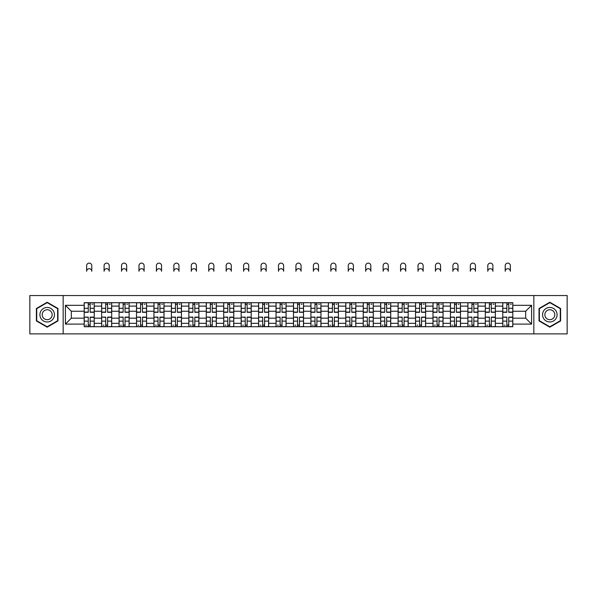 <?xml version="1.0" encoding="UTF-8"?>
<svg xmlns="http://www.w3.org/2000/svg" width="597" height="597" viewBox="0 0 597 597"><rect width="100%" height="100%" fill="white"/><g stroke="black" fill="none" stroke-linecap="round" stroke-linejoin="round"><path stroke-width="0.9" d="M533.837 333.887L567.15 333.887L567.15 295.537L29.85 295.537L29.85 333.887L533.837 333.887L533.837 295.537M101.624 326.731L101.624 306.104L94.244 306.104L94.244 326.731M94.244 306.104L94.244 302.694M101.624 306.104L101.624 302.694M111.684 302.694L111.684 326.731M119.064 326.731L119.064 302.694M129.124 302.694L129.124 326.731M136.504 326.731L136.504 302.694M146.564 302.694L146.564 326.731M153.944 326.731L153.944 302.694M164.011 302.694L164.011 326.731M171.384 326.731L171.384 302.694M181.451 302.694L181.451 326.731M188.824 326.731L188.824 302.694M198.891 302.694L198.891 326.731M206.263 326.731L206.263 302.694M216.33 302.694L216.33 326.731M223.711 326.731L223.711 302.694M233.77 302.694L233.77 326.731M241.151 326.731L241.151 302.694M251.21 302.694L251.21 326.731M258.591 326.731L258.591 302.694M268.65 302.694L268.65 326.731M276.03 326.731L276.03 302.694M286.09 302.694L286.09 326.731M293.47 326.731L293.47 302.694M303.53 302.694L303.53 326.731M310.91 326.731L310.91 302.694M320.97 302.694L320.97 326.731M328.35 326.731L328.35 302.694M338.409 302.694L338.409 326.731M345.79 326.731L345.79 302.694M355.849 302.694L355.849 326.731M363.23 326.731L363.23 302.694M373.289 302.694L373.289 326.731M380.67 326.731L380.67 302.694M390.736 302.694L390.736 326.731M398.109 326.731L398.109 302.694M408.176 302.694L408.176 326.731M415.549 326.731L415.549 302.694M425.616 302.694L425.616 326.731M432.989 326.731L432.989 302.694M443.056 302.694L443.056 326.731M450.437 326.731L450.437 302.694M460.496 302.694L460.496 326.731M467.876 326.731L467.876 302.694M477.936 302.694L477.936 326.731M485.316 326.731L485.316 302.694M495.376 302.694L495.376 326.731M502.756 326.731L502.756 302.694M502.756 318.179L495.376 318.179M485.316 318.179L477.936 318.179M467.876 318.179L460.496 318.179M450.437 318.179L443.056 318.179M432.989 318.179L425.616 318.179M415.549 318.179L408.176 318.179M398.109 318.179L390.736 318.179M380.67 318.179L373.289 318.179M363.23 318.179L355.849 318.179M345.79 318.179L338.409 318.179M328.35 318.179L320.97 318.179M310.91 318.179L303.53 318.179M293.47 318.179L286.09 318.179M276.03 318.179L268.65 318.179M258.591 318.179L251.21 318.179M241.151 318.179L233.77 318.179M223.711 318.179L216.33 318.179M206.263 318.179L198.891 318.179M188.824 318.179L181.451 318.179M171.384 318.179L164.011 318.179M153.944 318.179L146.564 318.179M136.504 318.179L129.124 318.179M119.064 318.179L111.684 318.179M101.624 318.179L94.244 318.179M502.756 311.246L495.376 311.246M485.316 311.246L477.936 311.246M467.876 311.246L460.496 311.246M450.437 311.246L443.056 311.246M432.989 311.246L425.616 311.246M415.549 311.246L408.176 311.246M398.109 311.246L390.736 311.246M380.67 311.246L373.289 311.246M363.23 311.246L355.849 311.246M345.79 311.246L338.409 311.246M328.35 311.246L320.97 311.246M310.91 311.246L303.53 311.246M293.47 311.246L286.09 311.246M276.03 311.246L268.65 311.246M258.591 311.246L251.21 311.246M241.151 311.246L233.77 311.246M223.711 311.246L216.33 311.246M206.263 311.246L198.891 311.246M188.824 311.246L181.451 311.246M171.384 311.246L164.011 311.246M153.944 311.246L146.564 311.246M136.504 311.246L129.124 311.246M119.064 311.246L111.684 311.246M101.624 311.246L94.244 311.246M71.327 318.179L84.184 318.179L84.184 311.246L71.327 311.246L71.327 318.179L65.401 324.104L65.401 305.321L84.184 305.321L84.184 311.246M512.816 311.246L512.816 318.179L525.673 318.179L525.673 311.246L512.816 311.246L512.816 302.694L84.184 302.694L84.184 305.321M512.816 305.321L531.599 305.321L531.599 324.104L512.816 324.104L512.816 318.179M84.184 318.179L84.184 326.731L512.816 326.731L512.816 324.104M84.184 324.104L65.401 324.104M63.163 333.887L63.163 295.537M57.969 308.485L47.178 302.254L36.387 308.485L36.387 320.94L47.178 327.171L57.969 320.94L57.969 308.485M560.613 308.485L549.822 302.254L539.031 308.485L539.031 320.94L549.822 327.171L560.613 320.94L560.613 308.485M90.162 325.052L88.266 325.052M88.266 304.373L90.162 304.373M107.602 325.052L105.706 325.052M105.706 304.373L107.602 304.373M125.049 325.052L123.146 325.052M123.146 304.373L125.049 304.373M142.489 325.052L140.586 325.052M140.586 304.373L142.489 304.373M159.929 325.052L158.026 325.052M158.026 304.373L159.929 304.373M177.369 325.052L175.466 325.052M175.466 304.373L177.369 304.373M194.809 325.052L192.906 325.052M192.906 304.373L194.809 304.373M212.248 325.052L210.345 325.052M210.345 304.373L212.248 304.373M229.688 325.052L227.785 325.052M227.785 304.373L229.688 304.373M247.128 325.052L245.225 325.052M245.225 304.373L247.128 304.373M264.568 325.052L262.673 325.052M262.673 304.373L264.568 304.373M282.008 325.052L280.112 325.052M280.112 304.373L282.008 304.373M299.448 325.052L297.552 325.052M297.552 304.373L299.448 304.373M316.888 325.052L314.992 325.052M314.992 304.373L316.888 304.373M334.327 325.052L332.432 325.052M332.432 304.373L334.327 304.373M351.775 325.052L349.872 325.052M349.872 304.373L351.775 304.373M369.215 325.052L367.312 325.052M367.312 304.373L369.215 304.373M386.655 325.052L384.752 325.052M384.752 304.373L386.655 304.373M404.094 325.052L402.191 325.052M402.191 304.373L404.094 304.373M421.534 325.052L419.631 325.052M419.631 304.373L421.534 304.373M438.974 325.052L437.071 325.052M437.071 304.373L438.974 304.373M456.414 325.052L454.511 325.052M454.511 304.373L456.414 304.373M473.854 325.052L471.951 325.052M471.951 304.373L473.854 304.373M491.294 325.052L489.398 325.052M489.398 304.373L491.294 304.373M508.734 325.052L506.838 325.052M506.838 304.373L508.734 304.373M65.401 305.321L71.327 311.246M525.673 318.179L531.599 324.104M525.673 311.246L531.599 305.321M91.789 271.277A2.575 2.575 0 0 0 89.214 268.702A2.575 2.575 0 0 0 86.64 271.277L86.64 265.687A2.575 2.575 0 0 1 89.214 263.113A2.575 2.575 0 0 1 91.789 265.687L91.789 271.277M90.162 312.306L90.162 302.806L94.192 302.806L94.192 312.306L90.162 312.306M88.266 304.261L90.162 304.261M91.953 304.261L92.736 304.261M88.266 302.806L84.237 302.806L84.237 312.306L88.266 312.306L88.266 302.806L90.162 302.806M88.266 317.35L84.237 317.111L88.266 317.111L88.266 326.619L84.237 326.619L86.475 326.619M84.237 317.35L84.237 326.619M90.162 325.164L88.266 325.164M86.475 325.164L85.692 325.164M91.953 326.619L94.192 326.619L94.192 317.111L90.162 317.111L90.162 326.619L86.64 326.619M94.192 326.619L91.789 326.619M109.229 271.277A2.575 2.575 0 0 0 106.654 268.702A2.575 2.575 0 0 0 104.087 271.277L104.087 265.687A2.575 2.575 0 0 1 106.654 263.113A2.575 2.575 0 0 1 109.229 265.687L109.229 271.277M107.602 312.306L107.602 302.806L111.632 302.806L111.632 312.306L107.602 312.306M105.706 304.261L107.602 304.261M109.393 304.261L110.176 304.261M105.706 302.806L101.677 302.806L101.677 312.306L105.706 312.306L105.706 302.806L107.602 302.806M126.668 271.277A2.575 2.575 0 0 0 124.094 268.702A2.575 2.575 0 0 0 121.527 271.277L121.527 265.687A2.575 2.575 0 0 1 124.094 263.113A2.575 2.575 0 0 1 126.668 265.687L126.668 271.277M125.049 312.306L125.049 302.806L129.071 302.806L129.071 312.306L125.049 312.306M123.146 304.261L125.049 304.261M126.833 304.261L127.616 304.261M123.146 302.806L119.124 302.806L119.124 312.306L123.146 312.306L123.146 302.806L125.049 302.806M40.887 318.343A7.268 7.268 0 0 0 50.812 321.007A7.268 7.268 0 0 0 53.469 311.074A7.268 7.268 0 0 0 43.544 308.418A7.268 7.268 0 0 0 40.887 318.343M42.872 317.201A4.977 4.977 0 0 0 49.663 319.022A4.977 4.977 0 0 0 51.484 312.224A4.977 4.977 0 0 0 44.693 310.403A4.977 4.977 0 0 0 42.872 317.201M47.178 302.642L57.633 308.679L57.633 320.746L47.178 326.783L36.723 320.746L36.723 308.679L47.178 302.642M543.531 318.343A7.268 7.268 0 0 0 553.456 321.007A7.268 7.268 0 0 0 556.113 311.074A7.268 7.268 0 0 0 546.188 308.418A7.268 7.268 0 0 0 543.531 318.343M545.516 317.201A4.977 4.977 0 0 0 552.307 319.022A4.977 4.977 0 0 0 554.128 312.224A4.977 4.977 0 0 0 547.337 310.403A4.977 4.977 0 0 0 545.516 317.201M549.822 302.642L560.277 308.679L560.277 320.746L549.822 326.783L539.367 320.746L539.367 308.679L549.822 302.642M105.706 317.35L101.677 317.111L105.706 317.111L105.706 326.619L101.677 326.619L103.915 326.619M101.677 317.35L101.677 326.619M107.602 325.164L105.706 325.164M103.915 325.164L103.132 325.164M109.393 326.619L111.632 326.619L111.632 317.111L107.602 317.111L107.602 326.619L104.087 326.619M111.632 326.619L109.229 326.619M123.146 317.35L119.124 317.111L123.146 317.111L123.146 326.619L119.124 326.619L121.355 326.619M119.124 317.35L119.124 326.619M125.049 325.164L123.146 325.164M121.355 325.164L120.572 325.164M126.833 326.619L129.071 326.619L129.071 317.111L125.049 317.111L125.049 326.619L121.527 326.619M129.071 326.619L126.668 326.619M144.108 271.277A2.575 2.575 0 0 0 141.534 268.702A2.575 2.575 0 0 0 138.967 271.277L138.967 265.687A2.575 2.575 0 0 1 141.534 263.113A2.575 2.575 0 0 1 144.108 265.687L144.108 271.277M142.489 312.306L142.489 302.806L146.511 302.806L146.511 312.306L142.489 312.306M140.586 304.261L142.489 304.261M144.273 304.261L145.056 304.261M140.586 302.806L136.564 302.806L136.564 312.306L140.586 312.306L140.586 302.806L142.489 302.806M161.548 271.277A2.575 2.575 0 0 0 158.974 268.702A2.575 2.575 0 0 0 156.407 271.277L156.407 265.687A2.575 2.575 0 0 1 158.974 263.113A2.575 2.575 0 0 1 161.548 265.687L161.548 271.277M159.929 312.306L159.929 302.806L163.951 302.806L163.951 312.306L159.929 312.306M158.026 304.261L159.929 304.261M161.712 304.261L162.496 304.261M158.026 302.806L154.004 302.806L154.004 312.306L158.026 312.306L158.026 302.806L159.929 302.806M178.988 271.277A2.575 2.575 0 0 0 176.413 268.702A2.575 2.575 0 0 0 173.846 271.277L173.846 265.687A2.575 2.575 0 0 1 176.413 263.113A2.575 2.575 0 0 1 178.988 265.687L178.988 271.277M177.369 312.306L177.369 302.806L181.391 302.806L181.391 312.306L177.369 312.306M175.466 304.261L177.369 304.261M179.152 304.261L179.936 304.261M175.466 302.806L171.443 302.806L171.443 312.306L175.466 312.306L175.466 302.806L177.369 302.806M140.586 317.35L136.564 317.111L140.586 317.111L140.586 326.619L136.564 326.619L138.795 326.619M136.564 317.35L136.564 326.619M142.489 325.164L140.586 325.164M138.795 325.164L138.011 325.164M144.273 326.619L146.511 326.619L146.511 317.111L142.489 317.111L142.489 326.619L138.967 326.619M146.511 326.619L144.108 326.619M158.026 317.35L154.004 317.111L158.026 317.111L158.026 326.619L154.004 326.619L156.235 326.619M154.004 317.35L154.004 326.619M159.929 325.164L158.026 325.164M156.235 325.164L155.451 325.164M161.712 326.619L163.951 326.619L163.951 317.111L159.929 317.111L159.929 326.619L156.407 326.619M163.951 326.619L161.548 326.619M175.466 317.35L171.443 317.111L175.466 317.111L175.466 326.619L171.443 326.619L173.675 326.619M171.443 317.35L171.443 326.619M177.369 325.164L175.466 325.164M173.675 325.164L172.899 325.164M179.152 326.619L181.391 326.619L181.391 317.111L177.369 317.111L177.369 326.619L173.846 326.619M181.391 326.619L178.988 326.619M196.428 271.277A2.575 2.575 0 0 0 193.861 268.702A2.575 2.575 0 0 0 191.286 271.277L191.286 265.687A2.575 2.575 0 0 1 193.861 263.113A2.575 2.575 0 0 1 196.428 265.687L196.428 271.277M194.809 312.306L194.809 302.806L198.831 302.806L198.831 312.306L194.809 312.306M192.906 304.261L194.809 304.261M196.6 304.261L197.376 304.261M192.906 302.806L188.883 302.806L188.883 312.306L192.906 312.306L192.906 302.806L194.809 302.806M192.906 317.35L188.883 317.111L192.906 317.111L192.906 326.619L188.883 326.619L191.115 326.619M188.883 317.35L188.883 326.619M194.809 325.164L192.906 325.164M191.115 325.164L190.339 325.164M196.6 326.619L198.831 326.619L198.831 317.111L194.809 317.111L194.809 326.619L191.286 326.619M198.831 326.619L196.428 326.619M213.868 271.277A2.575 2.575 0 0 0 211.301 268.702A2.575 2.575 0 0 0 208.726 271.277L208.726 265.687A2.575 2.575 0 0 1 211.301 263.113A2.575 2.575 0 0 1 213.868 265.687L213.868 271.277M212.248 312.306L212.248 302.806L216.271 302.806L216.271 312.306L212.248 312.306M210.345 304.261L212.248 304.261M214.039 304.261L214.823 304.261M210.345 302.806L206.323 302.806L206.323 312.306L210.345 312.306L210.345 302.806L212.248 302.806M210.345 317.35L206.323 317.111L210.345 317.111L210.345 326.619L206.323 326.619L208.562 326.619M206.323 317.35L206.323 326.619M212.248 325.164L210.345 325.164M208.562 325.164L207.778 325.164M214.039 326.619L216.271 326.619L216.271 317.111L212.248 317.111L212.248 326.619L208.726 326.619M216.271 326.619L213.868 326.619M231.308 271.277A2.575 2.575 0 0 0 228.741 268.702A2.575 2.575 0 0 0 226.166 271.277L226.166 265.687A2.575 2.575 0 0 1 228.741 263.113A2.575 2.575 0 0 1 231.308 265.687L231.308 271.277M229.688 312.306L229.688 302.806L233.711 302.806L233.711 312.306L229.688 312.306M227.785 304.261L229.688 304.261M231.479 304.261L232.263 304.261M227.785 302.806L223.763 302.806L223.763 312.306L227.785 312.306L227.785 302.806L229.688 302.806M227.785 317.35L223.763 317.111L227.785 317.111L227.785 326.619L223.763 326.619L226.002 326.619M223.763 317.35L223.763 326.619M229.688 325.164L227.785 325.164M226.002 325.164L225.218 325.164M231.479 326.619L233.711 326.619L233.711 317.111L229.688 317.111L229.688 326.619L226.166 326.619M233.711 326.619L231.308 326.619M248.748 271.277A2.575 2.575 0 0 0 246.18 268.702A2.575 2.575 0 0 0 243.606 271.277L243.606 265.687A2.575 2.575 0 0 1 246.18 263.113A2.575 2.575 0 0 1 248.748 265.687L248.748 271.277M247.128 312.306L247.128 302.806L251.15 302.806L251.15 312.306L247.128 312.306M245.225 304.261L247.128 304.261M248.919 304.261L249.703 304.261M245.225 302.806L241.203 302.806L241.203 312.306L245.225 312.306L245.225 302.806L247.128 302.806M245.225 317.35L241.203 317.111L245.225 317.111L245.225 326.619L241.203 326.619L243.442 326.619M241.203 317.35L241.203 326.619M247.128 325.164L245.225 325.164M243.442 325.164L242.658 325.164M248.919 326.619L251.15 326.619L251.15 317.111L247.128 317.111L247.128 326.619L243.606 326.619M251.15 326.619L248.748 326.619M266.187 271.277A2.575 2.575 0 0 0 263.62 268.702A2.575 2.575 0 0 0 261.046 271.277L261.046 265.687A2.575 2.575 0 0 1 263.62 263.113A2.575 2.575 0 0 1 266.187 265.687L266.187 271.277M264.568 312.306L264.568 302.806L268.598 302.806L268.598 312.306L264.568 312.306M262.673 304.261L264.568 304.261M266.359 304.261L267.143 304.261M262.673 302.806L258.643 302.806L258.643 312.306L262.673 312.306L262.673 302.806L264.568 302.806M262.673 317.35L258.643 317.111L262.673 317.111L262.673 326.619L258.643 326.619L260.882 326.619M258.643 317.35L258.643 326.619M264.568 325.164L262.673 325.164M260.882 325.164L260.098 325.164M266.359 326.619L268.598 326.619L268.598 317.111L264.568 317.111L264.568 326.619L261.046 326.619M268.598 326.619L266.187 326.619M283.627 271.277A2.575 2.575 0 0 0 281.06 268.702A2.575 2.575 0 0 0 278.486 271.277L278.486 265.687A2.575 2.575 0 0 1 281.06 263.113A2.575 2.575 0 0 1 283.627 265.687L283.627 271.277M282.008 312.306L282.008 302.806L286.038 302.806L286.038 312.306L282.008 312.306M280.112 304.261L282.008 304.261M283.799 304.261L284.582 304.261M280.112 302.806L276.083 302.806L276.083 312.306L280.112 312.306L280.112 302.806L282.008 302.806M280.112 317.35L276.083 317.111L280.112 317.111L280.112 326.619L276.083 326.619L278.321 326.619M276.083 317.35L276.083 326.619M282.008 325.164L280.112 325.164M278.321 325.164L277.538 325.164M283.799 326.619L286.038 326.619L286.038 317.111L282.008 317.111L282.008 326.619L278.486 326.619M286.038 326.619L283.627 326.619M301.075 271.277A2.575 2.575 0 0 0 298.5 268.702A2.575 2.575 0 0 0 295.925 271.277L295.925 265.687A2.575 2.575 0 0 1 298.5 263.113A2.575 2.575 0 0 1 301.075 265.687L301.075 271.277M299.448 312.306L299.448 302.806L303.477 302.806L303.477 312.306L299.448 312.306M297.552 304.261L299.448 304.261M301.239 304.261L302.022 304.261M297.552 302.806L293.523 302.806L293.523 312.306L297.552 312.306L297.552 302.806L299.448 302.806M297.552 317.35L293.523 317.111L297.552 317.111L297.552 326.619L293.523 326.619L295.761 326.619M293.523 317.35L293.523 326.619M299.448 325.164L297.552 325.164M295.761 325.164L294.978 325.164M301.239 326.619L303.477 326.619L303.477 317.111L299.448 317.111L299.448 326.619L295.925 326.619M303.477 326.619L301.075 326.619M318.514 271.277A2.575 2.575 0 0 0 315.94 268.702A2.575 2.575 0 0 0 313.373 271.277L313.373 265.687A2.575 2.575 0 0 1 315.94 263.113A2.575 2.575 0 0 1 318.514 265.687L318.514 271.277M316.888 312.306L316.888 302.806L320.917 302.806L320.917 312.306L316.888 312.306M314.992 304.261L316.888 304.261M318.679 304.261L319.462 304.261M314.992 302.806L310.962 302.806L310.962 312.306L314.992 312.306L314.992 302.806L316.888 302.806M314.992 317.35L310.962 317.111L314.992 317.111L314.992 326.619L310.962 326.619L313.201 326.619M310.962 317.35L310.962 326.619M316.888 325.164L314.992 325.164M313.201 325.164L312.418 325.164M318.679 326.619L320.917 326.619L320.917 317.111L316.888 317.111L316.888 326.619L313.373 326.619M320.917 326.619L318.514 326.619M335.954 271.277A2.575 2.575 0 0 0 333.38 268.702A2.575 2.575 0 0 0 330.813 271.277L330.813 265.687A2.575 2.575 0 0 1 333.38 263.113A2.575 2.575 0 0 1 335.954 265.687L335.954 271.277M334.327 312.306L334.327 302.806L338.357 302.806L338.357 312.306L334.327 312.306M332.432 304.261L334.327 304.261M336.118 304.261L336.902 304.261M332.432 302.806L328.402 302.806L328.402 312.306L332.432 312.306L332.432 302.806L334.327 302.806M332.432 317.35L328.402 317.111L332.432 317.111L332.432 326.619L328.402 326.619L330.641 326.619M328.402 317.35L328.402 326.619M334.327 325.164L332.432 325.164M330.641 325.164L329.857 325.164M336.118 326.619L338.357 326.619L338.357 317.111L334.327 317.111L334.327 326.619L330.813 326.619M338.357 326.619L335.954 326.619M353.394 271.277A2.575 2.575 0 0 0 350.82 268.702A2.575 2.575 0 0 0 348.252 271.277L348.252 265.687A2.575 2.575 0 0 1 350.82 263.113A2.575 2.575 0 0 1 353.394 265.687L353.394 271.277M351.775 312.306L351.775 302.806L355.797 302.806L355.797 312.306L351.775 312.306M349.872 304.261L351.775 304.261M353.558 304.261L354.342 304.261M349.872 302.806L345.85 302.806L345.85 312.306L349.872 312.306L349.872 302.806L351.775 302.806M349.872 317.35L345.85 317.111L349.872 317.111L349.872 326.619L345.85 326.619L348.081 326.619M345.85 317.35L345.85 326.619M351.775 325.164L349.872 325.164M348.081 325.164L347.297 325.164M353.558 326.619L355.797 326.619L355.797 317.111L351.775 317.111L351.775 326.619L348.252 326.619M355.797 326.619L353.394 326.619M370.834 271.277A2.575 2.575 0 0 0 368.259 268.702A2.575 2.575 0 0 0 365.692 271.277L365.692 265.687A2.575 2.575 0 0 1 368.259 263.113A2.575 2.575 0 0 1 370.834 265.687L370.834 271.277M369.215 312.306L369.215 302.806L373.237 302.806L373.237 312.306L369.215 312.306M367.312 304.261L369.215 304.261M370.998 304.261L371.782 304.261M367.312 302.806L363.289 302.806L363.289 312.306L367.312 312.306L367.312 302.806L369.215 302.806M367.312 317.35L363.289 317.111L367.312 317.111L367.312 326.619L363.289 326.619L365.521 326.619M363.289 317.35L363.289 326.619M369.215 325.164L367.312 325.164M365.521 325.164L364.737 325.164M370.998 326.619L373.237 326.619L373.237 317.111L369.215 317.111L369.215 326.619L365.692 326.619M373.237 326.619L370.834 326.619M388.274 271.277A2.575 2.575 0 0 0 385.699 268.702A2.575 2.575 0 0 0 383.132 271.277L383.132 265.687A2.575 2.575 0 0 1 385.699 263.113A2.575 2.575 0 0 1 388.274 265.687L388.274 271.277M386.655 312.306L386.655 302.806L390.677 302.806L390.677 312.306L386.655 312.306M384.752 304.261L386.655 304.261M388.438 304.261L389.222 304.261M384.752 302.806L380.729 302.806L380.729 312.306L384.752 312.306L384.752 302.806L386.655 302.806M384.752 317.35L380.729 317.111L384.752 317.111L384.752 326.619L380.729 326.619L382.961 326.619M380.729 317.35L380.729 326.619M386.655 325.164L384.752 325.164M382.961 325.164L382.177 325.164M388.438 326.619L390.677 326.619L390.677 317.111L386.655 317.111L386.655 326.619L383.132 326.619M390.677 326.619L388.274 326.619M405.714 271.277A2.575 2.575 0 0 0 403.139 268.702A2.575 2.575 0 0 0 400.572 271.277L400.572 265.687A2.575 2.575 0 0 1 403.139 263.113A2.575 2.575 0 0 1 405.714 265.687L405.714 271.277M404.094 312.306L404.094 302.806L408.117 302.806L408.117 312.306L404.094 312.306M402.191 304.261L404.094 304.261M405.885 304.261L406.661 304.261M402.191 302.806L398.169 302.806L398.169 312.306L402.191 312.306L402.191 302.806L404.094 302.806M402.191 317.35L398.169 317.111L402.191 317.111L402.191 326.619L398.169 326.619L400.4 326.619M398.169 317.35L398.169 326.619M404.094 325.164L402.191 325.164M400.4 325.164L399.624 325.164M405.885 326.619L408.117 326.619L408.117 317.111L404.094 317.111L404.094 326.619L400.572 326.619M408.117 326.619L405.714 326.619M423.154 271.277A2.575 2.575 0 0 0 420.587 268.702A2.575 2.575 0 0 0 418.012 271.277L418.012 265.687A2.575 2.575 0 0 1 420.587 263.113A2.575 2.575 0 0 1 423.154 265.687L423.154 271.277M421.534 312.306L421.534 302.806L425.557 302.806L425.557 312.306L421.534 312.306M419.631 304.261L421.534 304.261M423.325 304.261L424.101 304.261M419.631 302.806L415.609 302.806L415.609 312.306L419.631 312.306L419.631 302.806L421.534 302.806M419.631 317.35L415.609 317.111L419.631 317.111L419.631 326.619L415.609 326.619L417.848 326.619M415.609 317.35L415.609 326.619M421.534 325.164L419.631 325.164M417.848 325.164L417.064 325.164M423.325 326.619L425.557 326.619L425.557 317.111L421.534 317.111L421.534 326.619L418.012 326.619M425.557 326.619L423.154 326.619M440.593 271.277A2.575 2.575 0 0 0 438.026 268.702A2.575 2.575 0 0 0 435.452 271.277L435.452 265.687A2.575 2.575 0 0 1 438.026 263.113A2.575 2.575 0 0 1 440.593 265.687L440.593 271.277M438.974 312.306L438.974 302.806L442.996 302.806L442.996 312.306L438.974 312.306M437.071 304.261L438.974 304.261M440.765 304.261L441.549 304.261M437.071 302.806L433.049 302.806L433.049 312.306L437.071 312.306L437.071 302.806L438.974 302.806M437.071 317.35L433.049 317.111L437.071 317.111L437.071 326.619L433.049 326.619L435.288 326.619M433.049 317.35L433.049 326.619M438.974 325.164L437.071 325.164M435.288 325.164L434.504 325.164M440.765 326.619L442.996 326.619L442.996 317.111L438.974 317.111L438.974 326.619L435.452 326.619M442.996 326.619L440.593 326.619M458.033 271.277A2.575 2.575 0 0 0 455.466 268.702A2.575 2.575 0 0 0 452.892 271.277L452.892 265.687A2.575 2.575 0 0 1 455.466 263.113A2.575 2.575 0 0 1 458.033 265.687L458.033 271.277M456.414 312.306L456.414 302.806L460.436 302.806L460.436 312.306L456.414 312.306M454.511 304.261L456.414 304.261M458.205 304.261L458.989 304.261M454.511 302.806L450.489 302.806L450.489 312.306L454.511 312.306L454.511 302.806L456.414 302.806M454.511 317.35L450.489 317.111L454.511 317.111L454.511 326.619L450.489 326.619L452.727 326.619M450.489 317.35L450.489 326.619M456.414 325.164L454.511 325.164M452.727 325.164L451.944 325.164M458.205 326.619L460.436 326.619L460.436 317.111L456.414 317.111L456.414 326.619L452.892 326.619M460.436 326.619L458.033 326.619M475.473 271.277A2.575 2.575 0 0 0 472.906 268.702A2.575 2.575 0 0 0 470.332 271.277L470.332 265.687A2.575 2.575 0 0 1 472.906 263.113A2.575 2.575 0 0 1 475.473 265.687L475.473 271.277M473.854 312.306L473.854 302.806L477.876 302.806L477.876 312.306L473.854 312.306M471.951 304.261L473.854 304.261M475.645 304.261L476.428 304.261M471.951 302.806L467.929 302.806L467.929 312.306L471.951 312.306L471.951 302.806L473.854 302.806M471.951 317.35L467.929 317.111L471.951 317.111L471.951 326.619L467.929 326.619L470.167 326.619M467.929 317.35L467.929 326.619M473.854 325.164L471.951 325.164M470.167 325.164L469.384 325.164M475.645 326.619L477.876 326.619L477.876 317.111L473.854 317.111L473.854 326.619L470.332 326.619M477.876 326.619L475.473 326.619M492.913 271.277A2.575 2.575 0 0 0 490.346 268.702A2.575 2.575 0 0 0 487.771 271.277L487.771 265.687A2.575 2.575 0 0 1 490.346 263.113A2.575 2.575 0 0 1 492.913 265.687L492.913 271.277M491.294 312.306L491.294 302.806L495.323 302.806L495.323 312.306L491.294 312.306M489.398 304.261L491.294 304.261M493.085 304.261L493.868 304.261M489.398 302.806L485.368 302.806L485.368 312.306L489.398 312.306L489.398 302.806L491.294 302.806M489.398 317.35L485.368 317.111L489.398 317.111L489.398 326.619L485.368 326.619L487.607 326.619M485.368 317.35L485.368 326.619M491.294 325.164L489.398 325.164M487.607 325.164L486.824 325.164M493.085 326.619L495.323 326.619L495.323 317.111L491.294 317.111L491.294 326.619L487.771 326.619M495.323 326.619L492.913 326.619M510.36 271.277A2.575 2.575 0 0 0 507.786 268.702A2.575 2.575 0 0 0 505.211 271.277L505.211 265.687A2.575 2.575 0 0 1 507.786 263.113A2.575 2.575 0 0 1 510.36 265.687L510.36 271.277M508.734 312.306L508.734 302.806L512.763 302.806L512.763 312.306L508.734 312.306M506.838 304.261L508.734 304.261M510.525 304.261L511.308 304.261M506.838 302.806L502.808 302.806L502.808 312.306L506.838 312.306L506.838 302.806L508.734 302.806M506.838 317.35L502.808 317.111L506.838 317.111L506.838 326.619L502.808 326.619L505.047 326.619M502.808 317.35L502.808 326.619M508.734 325.164L506.838 325.164M505.047 325.164L504.264 325.164M510.525 326.619L512.763 326.619L512.763 317.111L508.734 317.111L508.734 326.619L505.211 326.619M512.763 326.619L510.36 326.619M485.316 306.104L477.936 306.104M467.876 306.104L460.496 306.104M450.437 306.104L443.056 306.104M432.989 306.104L425.616 306.104M415.549 306.104L408.176 306.104M398.109 306.104L390.736 306.104M380.67 306.104L373.289 306.104M363.23 306.104L355.849 306.104M345.79 306.104L338.409 306.104M328.35 306.104L320.97 306.104M310.91 306.104L303.53 306.104M293.47 306.104L286.09 306.104M276.03 306.104L268.65 306.104M258.591 306.104L251.21 306.104M241.151 306.104L233.77 306.104M223.711 306.104L216.33 306.104M206.263 306.104L198.891 306.104M188.824 306.104L181.451 306.104M171.384 306.104L164.011 306.104M153.944 306.104L146.564 306.104M136.504 306.104L129.124 306.104M119.064 306.104L111.684 306.104M502.756 306.104L495.376 306.104M485.316 323.32L477.936 323.32M467.876 323.32L460.496 323.32M450.437 323.32L443.056 323.32M432.989 323.32L425.616 323.32M415.549 323.32L408.176 323.32M398.109 323.32L390.736 323.32M380.67 323.32L373.289 323.32M363.23 323.32L355.849 323.32M345.79 323.32L338.409 323.32M328.35 323.32L320.97 323.32M310.91 323.32L303.53 323.32M293.47 323.32L286.09 323.32M276.03 323.32L268.65 323.32M258.591 323.32L251.21 323.32M241.151 323.32L233.77 323.32M223.711 323.32L216.33 323.32M206.263 323.32L198.891 323.32M188.824 323.32L181.451 323.32M171.384 323.32L164.011 323.32M153.944 323.32L146.564 323.32M136.504 323.32L129.124 323.32M119.064 323.32L111.684 323.32M101.624 323.32L94.244 323.32M502.756 323.32L495.376 323.32M90.162 312.074L94.192 312.074M90.162 308.298L94.192 308.298M84.237 312.074L88.266 312.074M84.237 308.298L88.266 308.298M88.266 321.126L84.237 321.126M94.192 317.35L90.162 317.35M94.192 321.126L90.162 321.126M107.602 312.074L111.632 312.074M107.602 308.298L111.632 308.298M101.677 312.074L105.706 312.074M101.677 308.298L105.706 308.298M125.049 312.074L129.071 312.074M125.049 308.298L129.071 308.298M119.124 312.074L123.146 312.074M119.124 308.298L123.146 308.298M105.706 321.126L101.677 321.126M111.632 317.35L107.602 317.35M111.632 321.126L107.602 321.126M123.146 321.126L119.124 321.126M129.071 317.35L125.049 317.35M129.071 321.126L125.049 321.126M142.489 312.074L146.511 312.074M142.489 308.298L146.511 308.298M136.564 312.074L140.586 312.074M136.564 308.298L140.586 308.298M159.929 312.074L163.951 312.074M159.929 308.298L163.951 308.298M154.004 312.074L158.026 312.074M154.004 308.298L158.026 308.298M177.369 312.074L181.391 312.074M177.369 308.298L181.391 308.298M171.443 312.074L175.466 312.074M171.443 308.298L175.466 308.298M140.586 321.126L136.564 321.126M146.511 317.35L142.489 317.35M146.511 321.126L142.489 321.126M158.026 321.126L154.004 321.126M163.951 317.35L159.929 317.35M163.951 321.126L159.929 321.126M175.466 321.126L171.443 321.126M181.391 317.35L177.369 317.35M181.391 321.126L177.369 321.126M194.809 312.074L198.831 312.074M194.809 308.298L198.831 308.298M188.883 312.074L192.906 312.074M188.883 308.298L192.906 308.298M192.906 321.126L188.883 321.126M198.831 317.35L194.809 317.35M198.831 321.126L194.809 321.126M212.248 312.074L216.271 312.074M212.248 308.298L216.271 308.298M206.323 312.074L210.345 312.074M206.323 308.298L210.345 308.298M210.345 321.126L206.323 321.126M216.271 317.35L212.248 317.35M216.271 321.126L212.248 321.126M229.688 312.074L233.711 312.074M229.688 308.298L233.711 308.298M223.763 312.074L227.785 312.074M223.763 308.298L227.785 308.298M227.785 321.126L223.763 321.126M233.711 317.35L229.688 317.35M233.711 321.126L229.688 321.126M247.128 312.074L251.15 312.074M247.128 308.298L251.15 308.298M241.203 312.074L245.225 312.074M241.203 308.298L245.225 308.298M245.225 321.126L241.203 321.126M251.15 317.35L247.128 317.35M251.15 321.126L247.128 321.126M264.568 312.074L268.598 312.074M264.568 308.298L268.598 308.298M258.643 312.074L262.673 312.074M258.643 308.298L262.673 308.298M262.673 321.126L258.643 321.126M268.598 317.35L264.568 317.35M268.598 321.126L264.568 321.126M282.008 312.074L286.038 312.074M282.008 308.298L286.038 308.298M276.083 312.074L280.112 312.074M276.083 308.298L280.112 308.298M280.112 321.126L276.083 321.126M286.038 317.35L282.008 317.35M286.038 321.126L282.008 321.126M299.448 312.074L303.477 312.074M299.448 308.298L303.477 308.298M293.523 312.074L297.552 312.074M293.523 308.298L297.552 308.298M297.552 321.126L293.523 321.126M303.477 317.35L299.448 317.35M303.477 321.126L299.448 321.126M316.888 312.074L320.917 312.074M316.888 308.298L320.917 308.298M310.962 312.074L314.992 312.074M310.962 308.298L314.992 308.298M314.992 321.126L310.962 321.126M320.917 317.35L316.888 317.35M320.917 321.126L316.888 321.126M334.327 312.074L338.357 312.074M334.327 308.298L338.357 308.298M328.402 312.074L332.432 312.074M328.402 308.298L332.432 308.298M332.432 321.126L328.402 321.126M338.357 317.35L334.327 317.35M338.357 321.126L334.327 321.126M351.775 312.074L355.797 312.074M351.775 308.298L355.797 308.298M345.85 312.074L349.872 312.074M345.85 308.298L349.872 308.298M349.872 321.126L345.85 321.126M355.797 317.35L351.775 317.35M355.797 321.126L351.775 321.126M369.215 312.074L373.237 312.074M369.215 308.298L373.237 308.298M363.289 312.074L367.312 312.074M363.289 308.298L367.312 308.298M367.312 321.126L363.289 321.126M373.237 317.35L369.215 317.35M373.237 321.126L369.215 321.126M386.655 312.074L390.677 312.074M386.655 308.298L390.677 308.298M380.729 312.074L384.752 312.074M380.729 308.298L384.752 308.298M384.752 321.126L380.729 321.126M390.677 317.35L386.655 317.35M390.677 321.126L386.655 321.126M404.094 312.074L408.117 312.074M404.094 308.298L408.117 308.298M398.169 312.074L402.191 312.074M398.169 308.298L402.191 308.298M402.191 321.126L398.169 321.126M408.117 317.35L404.094 317.35M408.117 321.126L404.094 321.126M421.534 312.074L425.557 312.074M421.534 308.298L425.557 308.298M415.609 312.074L419.631 312.074M415.609 308.298L419.631 308.298M419.631 321.126L415.609 321.126M425.557 317.35L421.534 317.35M425.557 321.126L421.534 321.126M438.974 312.074L442.996 312.074M438.974 308.298L442.996 308.298M433.049 312.074L437.071 312.074M433.049 308.298L437.071 308.298M437.071 321.126L433.049 321.126M442.996 317.35L438.974 317.35M442.996 321.126L438.974 321.126M456.414 312.074L460.436 312.074M456.414 308.298L460.436 308.298M450.489 312.074L454.511 312.074M450.489 308.298L454.511 308.298M454.511 321.126L450.489 321.126M460.436 317.35L456.414 317.35M460.436 321.126L456.414 321.126M473.854 312.074L477.876 312.074M473.854 308.298L477.876 308.298M467.929 312.074L471.951 312.074M467.929 308.298L471.951 308.298M471.951 321.126L467.929 321.126M477.876 317.35L473.854 317.35M477.876 321.126L473.854 321.126M491.294 312.074L495.323 312.074M491.294 308.298L495.323 308.298M485.368 312.074L489.398 312.074M485.368 308.298L489.398 308.298M489.398 321.126L485.368 321.126M495.323 317.35L491.294 317.35M495.323 321.126L491.294 321.126M508.734 312.074L512.763 312.074M508.734 308.298L512.763 308.298M502.808 312.074L506.838 312.074M502.808 308.298L506.838 308.298M506.838 321.126L502.808 321.126M512.763 317.35L508.734 317.35M512.763 321.126L508.734 321.126"/></g></svg>
